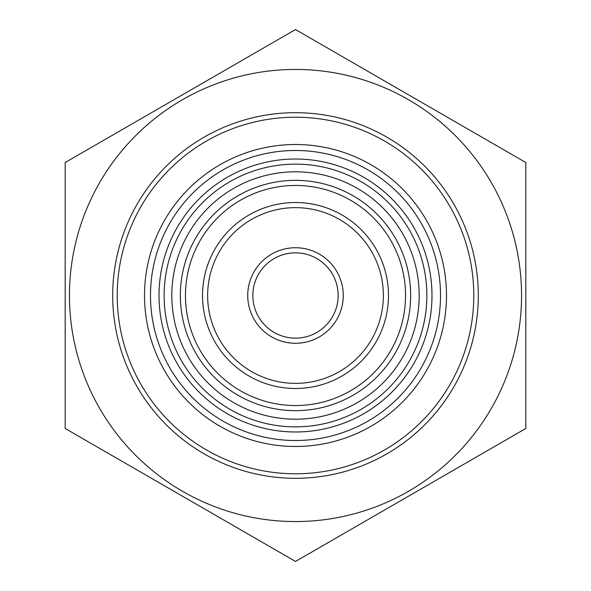 <?xml version="1.0" encoding="UTF-8"?>
<svg xmlns="http://www.w3.org/2000/svg" width="591" height="591" viewBox="0 0 591 591"><rect width="100%" height="100%" fill="white"/><g stroke="black" fill="none" stroke-linecap="round" stroke-linejoin="round"><path stroke-width="0.89" d="M295.5 69.442A226.058 226.058 0 0 0 99.731 408.529A226.058 226.058 0 0 0 491.269 408.529A226.058 226.058 0 0 0 295.5 69.442M65.18 162.525L295.5 29.55L525.82 162.525L525.82 428.475L295.5 561.45L65.18 428.475L65.18 162.525M112.689 295.5A182.811 182.811 0 0 0 386.906 453.822A182.811 182.811 0 0 0 386.906 137.178A182.811 182.811 0 0 0 112.689 295.5M180.344 295.5A115.156 115.156 0 0 0 295.5 410.656A115.156 115.156 0 0 0 410.656 295.5A115.156 115.156 0 0 0 295.5 180.344A115.156 115.156 0 0 0 180.344 295.5M164.135 295.5A131.365 131.365 0 0 1 361.182 181.733A131.365 131.365 0 0 1 361.182 409.267A131.365 131.365 0 0 1 164.135 295.5M159.016 295.5A136.484 136.484 0 0 0 295.5 431.984A136.484 136.484 0 0 0 431.984 295.5A136.484 136.484 0 0 0 295.5 159.016A136.484 136.484 0 0 0 159.016 295.5M144.514 295.5A150.986 150.986 0 0 1 370.993 164.741A150.986 150.986 0 0 1 370.993 426.259A150.986 150.986 0 0 1 144.514 295.5M383.36 295.5A87.86 87.86 0 0 1 295.5 383.36A87.86 87.86 0 0 1 207.64 295.5A87.86 87.86 0 0 1 295.5 207.64A87.86 87.86 0 0 1 383.36 295.5M202.521 295.5A92.979 92.979 0 0 0 341.99 376.024A92.979 92.979 0 0 0 341.99 214.976A92.979 92.979 0 0 0 202.521 295.5M185.456 295.5A110.044 110.044 0 0 1 350.522 200.201A110.044 110.044 0 0 1 350.522 390.799A110.044 110.044 0 0 1 185.456 295.5M117.217 295.5A178.283 178.283 0 0 0 295.5 473.783A178.283 178.283 0 0 0 473.783 295.5A178.283 178.283 0 0 0 295.5 117.217A178.283 178.283 0 0 0 117.217 295.5M343.268 295.5A47.768 47.768 0 0 0 271.616 254.13A47.768 47.768 0 0 0 271.616 336.87A47.768 47.768 0 0 0 343.268 295.5M252.845 295.5A42.655 42.655 0 0 1 295.5 252.845A42.655 42.655 0 0 1 338.155 295.5A42.655 42.655 0 0 1 295.5 338.155A42.655 42.655 0 0 1 252.845 295.5M295.5 171.811A123.689 123.689 0 0 0 188.381 357.348A123.689 123.689 0 0 0 402.619 357.348A123.689 123.689 0 0 0 295.5 171.811M295.5 150.483A145.017 145.017 0 0 0 169.912 368.008A145.017 145.017 0 0 0 421.088 368.008A145.017 145.017 0 0 0 295.5 150.483"/></g></svg>
